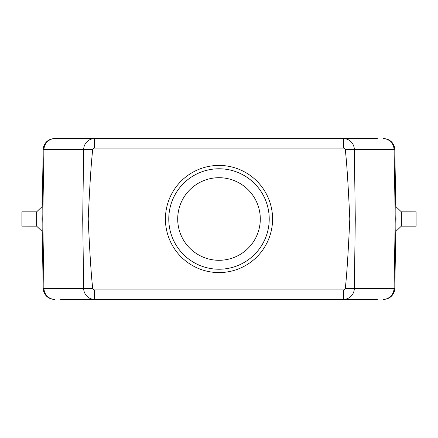 <?xml version="1.0" encoding="UTF-8"?>
<svg xmlns="http://www.w3.org/2000/svg" width="438" height="438" viewBox="0 0 438 438"><rect width="100%" height="100%" fill="white"/><g stroke="black" fill="none" stroke-linecap="round" stroke-linejoin="round"><path stroke-width="0.66" d="M42.207 206.501L36.633 211.855L21.9 211.855L21.9 226.139L36.633 226.145L42.207 231.499M36.633 225.734L36.633 219L41.988 219L42.201 206.977M21.9 219L36.633 219L36.633 212.266M42.201 231.023L41.988 219L43.203 149.61A11.164 11.164 0 0 1 54.361 138.643L377.381 138.643M395.793 231.499L401.367 226.145L416.1 226.145L416.1 219L401.367 219L401.367 225.734M416.1 219L416.1 211.861L401.367 211.855L395.793 206.501M383.639 138.643A11.164 11.164 0 0 1 394.797 149.61L396.012 219L401.367 219L401.367 212.266M377.381 299.357L60.619 299.357M73.584 299.357L94.427 299.357A11.164 10.78 -90 0 1 83.647 288.39L82.716 219L83.647 149.61L92.741 149.588A639.557 11.164 90.8 0 0 88.197 219A639.557 11.164 -90.8 0 0 92.741 288.412L43.959 288.39L42.749 219L88.197 219M349.803 219L355.284 219L354.353 288.39A11.164 10.78 -90 0 1 343.573 299.357L343.573 289.896A1.697 1.697 0 0 0 345.259 288.412A639.557 11.164 90.8 0 0 349.803 219A639.557 11.164 -90.8 0 0 345.259 149.588L354.353 149.61L355.284 219L395.251 219L394.041 149.61L354.353 149.61A11.164 10.78 90 0 0 343.573 138.643L343.573 148.104L94.427 148.104A1.697 1.697 0 0 0 92.741 149.588M345.259 288.412L394.041 288.39L395.251 219L396.012 219L394.797 288.39A11.164 11.164 0 0 1 383.639 299.357M54.361 299.357A11.164 11.164 0 0 1 43.203 288.39L41.988 219L42.749 219L43.959 149.61A11.164 10.78 -90 0 1 54.739 138.643M92.741 288.412A1.697 1.697 0 0 0 94.427 289.896L343.573 289.896M94.427 148.104L94.427 138.643L54.361 138.643M345.259 149.588A1.697 1.697 0 0 0 343.573 148.104M234.817 257.144A41.292 41.292 0 0 1 178.058 213.624A41.292 41.292 0 0 1 244.125 186.227A41.292 41.292 0 0 1 234.817 257.144M269.222 219A50.222 50.222 0 0 1 193.886 262.493A50.222 50.222 0 0 1 193.886 175.507A50.222 50.222 0 0 1 269.222 219M239.52 268.489A53.573 53.573 0 0 1 165.882 212.03A53.573 53.573 0 0 1 251.598 176.487A53.573 53.573 0 0 1 239.52 268.489M383.261 299.357A11.164 10.78 90 0 0 394.041 288.39L394.797 288.39M94.427 289.896L94.427 299.357M54.739 299.357A11.164 10.78 -90 0 1 43.959 288.39L43.203 288.39M94.427 138.643A11.164 10.78 -90 0 0 83.647 149.61L43.203 149.61M383.261 138.643A11.164 10.78 90 0 1 394.041 149.61L394.797 149.61"/></g></svg>

